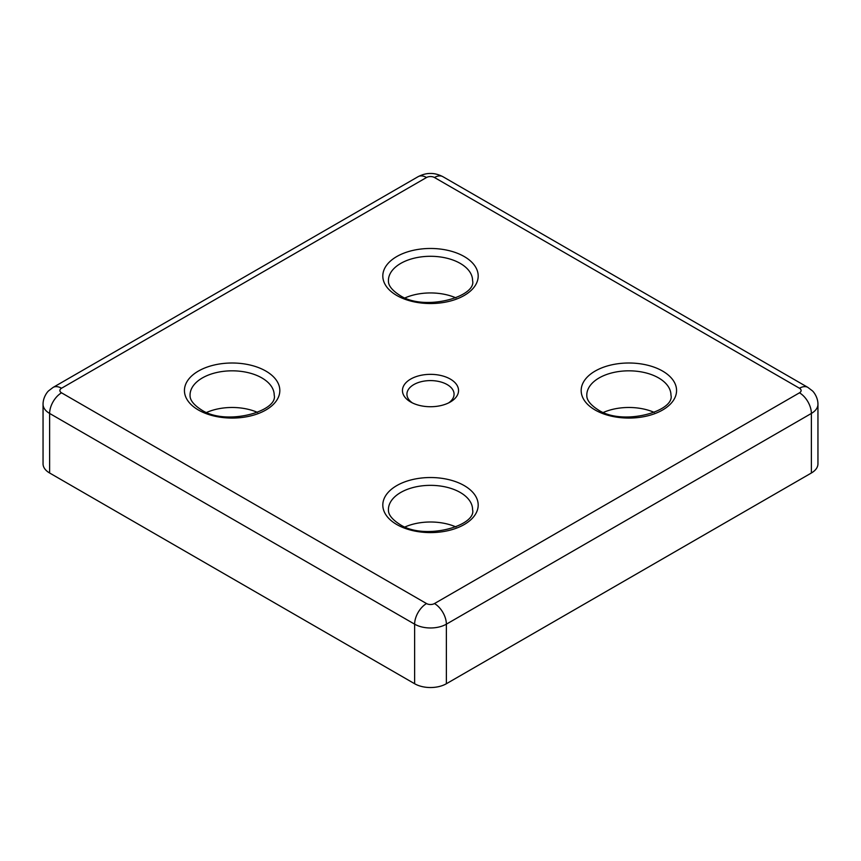 <?xml version="1.0" encoding="UTF-8"?>
<svg xmlns="http://www.w3.org/2000/svg" width="861" height="861" viewBox="0 0 861 861"><rect width="100%" height="100%" fill="white"/><g stroke="black" fill="none" stroke-linecap="round" stroke-linejoin="round"><path stroke-width="1.29" d="M410.665 401.99L410.665 401.99A28.058 16.198 180 0 1 410.665 379.088A28.058 16.198 180 0 1 450.335 379.088A28.058 16.198 180 0 1 450.335 401.99A28.058 16.198 180 0 1 410.665 401.99M448.613 402.905A23.57 13.604 0 0 0 454.07 394.198A23.57 13.604 0 0 0 447.16 384.576A23.57 13.604 0 0 0 421.481 381.627A23.57 13.604 0 0 0 406.93 394.198A23.57 13.604 0 0 0 412.387 402.905M257.547 412.408A42.081 24.291 0 0 0 206.715 412.408M455.921 297.874A42.081 24.291 0 0 0 405.079 297.874M455.921 526.932A42.081 24.291 0 0 0 405.079 526.932M654.285 412.408A42.081 24.291 0 0 0 603.453 412.408M434.471 177.506A5.607 3.24 0 0 0 426.529 177.506L61.529 388.246A5.607 3.24 0 0 0 61.529 392.82L426.529 603.561A5.607 3.24 0 0 0 434.471 603.561L799.471 392.82A5.607 3.24 0 0 0 799.471 388.246L434.471 177.506A16.833 9.719 -60 0 1 442.888 176.677L807.887 387.407L812.214 390.7C813.591 391.69 818.004 397.373 817.95 404.283L817.95 463.831A22.44 12.958 180 0 1 811.374 473.001L811.374 413.441L446.375 624.171L446.375 683.731L811.374 473.001M446.375 683.731A22.44 12.958 180 0 1 414.625 683.731L414.625 624.171L49.626 413.441L49.626 473.001L414.625 683.731M49.626 473.001A22.44 12.958 180 0 1 43.05 463.831L43.05 404.283A22.44 12.958 180 0 0 49.626 413.441A16.833 9.719 120 0 1 61.529 392.82M464.219 256.535A47.689 27.53 180 0 1 464.219 295.474A47.689 27.53 180 0 1 396.781 295.474A47.689 27.53 180 0 1 396.781 256.535A47.689 27.53 180 0 1 464.219 256.535M472.581 280.589A42.081 24.291 0 0 0 460.258 263.412A42.081 24.291 0 0 0 414.399 258.139A42.081 24.291 0 0 0 388.419 280.589C388.472 282.085 387.73 287.499 399.579 295.194C424.129 311.919 476.833 296.722 472.581 280.589M265.855 371.069A47.689 27.53 180 0 1 265.855 410.008A47.689 27.53 180 0 1 198.407 410.008A47.689 27.53 180 0 1 198.407 371.069A47.689 27.53 180 0 1 265.855 371.069M274.207 395.113A42.081 24.291 0 0 0 261.884 377.936A42.081 24.291 0 0 0 216.025 372.673A42.081 24.291 0 0 0 190.044 395.113C190.098 396.62 189.355 402.022 201.205 409.728C225.754 426.453 278.458 411.257 274.207 395.113M464.219 485.593A47.689 27.53 180 0 1 464.219 524.532A47.689 27.53 180 0 1 396.781 524.532A47.689 27.53 180 0 1 396.781 485.593A47.689 27.53 180 0 1 464.219 485.593M472.581 509.647A42.081 24.291 0 0 0 460.258 492.47A42.081 24.291 0 0 0 414.399 487.197A42.081 24.291 0 0 0 388.419 509.647C388.472 511.154 387.73 516.557 399.579 524.252C424.129 540.977 476.833 525.791 472.581 509.647M662.593 371.069A47.689 27.53 180 0 1 662.593 410.008A47.689 27.53 180 0 1 595.145 410.008A47.689 27.53 180 0 1 595.145 371.069A47.689 27.53 180 0 1 662.593 371.069M670.956 395.113A42.081 24.291 0 0 0 658.633 377.936A42.081 24.291 0 0 0 612.774 372.673A42.081 24.291 0 0 0 586.793 395.113C586.847 396.62 586.104 402.022 597.954 409.728C622.503 426.453 675.207 411.257 670.956 395.113M817.95 404.283A22.44 12.958 180 0 1 811.374 413.441A16.833 9.719 -120 0 0 799.471 392.82M434.471 603.561A16.833 9.719 -120 0 1 446.375 624.171A22.44 12.958 180 0 1 414.625 624.171A16.833 9.719 -60 0 1 426.529 603.561M807.887 387.407A16.833 9.719 120 0 0 799.471 388.246M426.529 177.506A16.833 9.719 -120 0 0 418.112 176.677C425.259 173.018 430.016 173.513 430.489 173.47C431.006 173.513 435.688 173.007 442.888 176.677M61.529 388.246A16.833 9.719 -120 0 0 53.113 387.407L418.112 176.677M53.113 387.407L48.786 390.7C47.409 391.69 42.996 397.373 43.05 404.283"/></g></svg>
